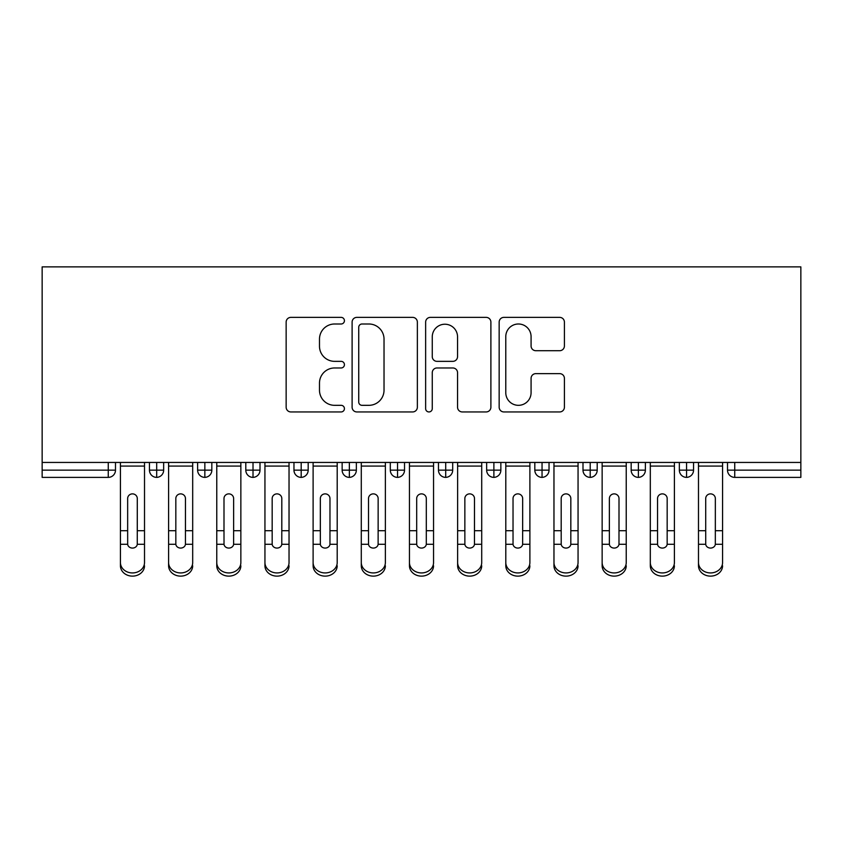 <?xml version="1.0" encoding="UTF-8"?>
<svg xmlns="http://www.w3.org/2000/svg" width="843" height="843" viewBox="0 0 843 843"><rect width="100%" height="100%" fill="white"/><g stroke="black" fill="none" stroke-linecap="round" stroke-linejoin="round"><path stroke-width="1.26" d="M344.429 320.688A3.309 3.309 0 0 0 341.12 317.379L290.877 317.379A4.731 4.731 0 0 0 286.146 322.1L286.146 407.211A4.731 4.731 0 0 0 290.877 411.942L341.12 411.942A3.309 3.309 0 0 0 344.429 408.634A3.309 3.309 0 0 0 341.12 405.325L334.618 405.325A15.132 15.132 0 0 1 319.486 390.193L319.486 383.101A15.132 15.132 0 0 1 334.618 367.969L341.12 367.969A3.309 3.309 0 0 0 344.429 364.661A3.309 3.309 0 0 0 341.12 361.352L334.618 361.352A15.132 15.132 0 0 1 319.486 346.22L319.486 339.128A15.132 15.132 0 0 1 334.618 323.997L341.12 323.997A3.309 3.309 0 0 0 344.429 320.688M559.689 350.709A4.731 4.731 0 0 0 564.41 345.978L564.41 322.1A4.731 4.731 0 0 0 559.689 317.379L503.893 317.379A4.731 4.731 0 0 0 499.161 322.1L499.161 407.211A4.731 4.731 0 0 0 503.893 411.942L559.689 411.942A4.731 4.731 0 0 0 564.41 407.211L564.41 378.37A4.731 4.731 0 0 0 559.689 373.639L535.811 373.639A4.731 4.731 0 0 0 531.079 378.37L531.079 392.669A12.645 12.645 0 0 1 518.434 405.325A12.645 12.645 0 0 1 505.779 392.669L505.779 336.642A12.645 12.645 0 0 1 518.434 323.997A12.645 12.645 0 0 1 531.079 336.642L531.079 345.978A4.731 4.731 0 0 0 535.811 350.709L559.689 350.709M42.15 462.449L42.15 266.873L800.85 266.873L800.85 462.449L42.15 462.449L42.15 470.152L108.262 470.152L108.262 462.449M417.359 322.1A4.731 4.731 0 0 0 412.638 317.379L356.842 317.379A4.731 4.731 0 0 0 352.111 322.1L352.111 407.211A4.731 4.731 0 0 0 356.842 411.942L412.638 411.942A4.731 4.731 0 0 0 417.359 407.211L417.359 322.1M430.362 317.379L486.158 317.379A4.731 4.731 0 0 1 490.889 322.1L490.889 407.211A4.731 4.731 0 0 1 486.158 411.942L462.28 411.942A4.731 4.731 0 0 1 457.549 407.211L457.549 372.701A4.731 4.731 0 0 0 452.828 367.969L436.99 367.969A4.731 4.731 0 0 0 432.259 372.701L432.259 408.634A3.309 3.309 0 0 1 428.95 411.942A3.309 3.309 0 0 1 425.641 408.634L425.641 322.1A4.731 4.731 0 0 1 430.362 317.379M115.491 462.449L115.491 470.152A7.229 7.229 0 0 1 108.262 477.38L42.15 477.38L42.15 470.152M800.85 477.38L734.738 477.38A7.229 7.229 0 0 1 727.509 470.152L727.509 462.449L727.509 470.152A7.229 7.229 0 0 0 734.738 477.38L734.738 470.152L800.85 470.152L800.85 477.38M800.85 462.449L800.85 470.152M156.682 477.38A7.229 7.229 0 0 1 149.453 470.152L149.453 462.449L149.453 470.152A7.229 7.229 0 0 0 156.682 477.38A7.229 7.229 0 0 0 163.658 470.162L163.658 470.162A7.229 7.229 0 0 1 156.682 477.38L156.682 470.152L163.658 470.152L163.658 462.449L163.658 470.152M156.682 462.449L156.682 470.152L149.453 470.152M108.262 477.38A7.229 7.229 0 0 0 115.491 470.152A7.229 7.229 0 0 1 108.262 477.38L108.262 470.152L115.491 470.152M204.849 462.449L204.849 470.152L197.62 470.152L197.62 462.449L197.62 470.152A7.229 7.229 0 0 0 204.849 477.38A7.229 7.229 0 0 0 211.835 470.162L211.835 470.162A7.229 7.229 0 0 1 204.849 477.38A7.229 7.229 0 0 1 197.62 470.152A7.229 7.229 0 0 0 204.849 477.38L204.849 470.152L211.835 470.152L211.835 462.449L211.835 470.152M253.016 462.449L253.016 470.152L245.798 470.152L245.798 462.449L245.798 470.152A7.229 7.229 0 0 0 253.016 477.38A7.229 7.229 0 0 0 260.002 470.162L260.002 470.162A7.229 7.229 0 0 1 253.016 477.38A7.229 7.229 0 0 1 245.798 470.152A7.229 7.229 0 0 0 253.016 477.38L253.016 470.152L260.002 470.152L260.002 462.449L260.002 470.152M301.193 462.449L301.193 470.152L293.965 470.152L293.965 462.449L293.965 470.152A7.229 7.229 0 0 0 301.193 477.38A7.229 7.229 0 0 0 308.18 470.162L308.18 470.162A7.229 7.229 0 0 1 301.193 477.38A7.229 7.229 0 0 1 293.965 470.152A7.229 7.229 0 0 0 301.193 477.38L301.193 470.152L308.18 470.152L308.18 462.449M349.36 462.449L349.36 477.38A7.229 7.229 0 0 1 342.142 470.152A7.229 7.229 0 0 0 349.36 477.38A7.229 7.229 0 0 1 342.142 470.152L342.142 462.449M356.347 462.449L356.347 470.162L342.142 470.152M397.538 462.449L397.538 470.152L390.309 470.152L390.309 462.449L390.309 470.152A7.229 7.229 0 0 0 397.538 477.38A7.229 7.229 0 0 0 404.524 470.162L404.524 470.162A7.229 7.229 0 0 1 397.538 477.38A7.229 7.229 0 0 1 390.309 470.152A7.229 7.229 0 0 0 397.538 477.38L397.538 470.152L404.524 470.152L404.524 462.449L404.524 470.152M445.705 477.38A7.229 7.229 0 0 1 438.476 470.152L438.476 462.449L438.476 470.152A7.229 7.229 0 0 0 445.705 477.38A7.229 7.229 0 0 0 452.691 470.162L452.691 462.449L452.691 470.152L445.705 470.152L445.705 477.38A7.229 7.229 0 0 0 452.691 470.162M493.882 462.449L493.882 470.152L486.653 470.152A7.229 7.229 0 0 0 493.882 477.38A7.229 7.229 0 0 1 486.653 470.152L486.653 462.449L486.653 470.152A7.229 7.229 0 0 0 493.882 477.38A7.229 7.229 0 0 0 500.858 470.162L500.858 462.449L500.858 470.152L493.882 470.152L493.882 477.38A7.229 7.229 0 0 0 500.858 470.162M542.049 462.449L542.049 470.152L534.82 470.152L534.82 462.449L534.82 470.152A7.229 7.229 0 0 0 542.049 477.38A7.229 7.229 0 0 0 549.035 470.162L549.035 470.162A7.229 7.229 0 0 1 542.049 477.38A7.229 7.229 0 0 1 534.82 470.152A7.229 7.229 0 0 0 542.049 477.38L542.049 470.152L549.035 470.152L549.035 462.449M590.216 462.449L590.216 470.152L582.998 470.152L582.998 462.449L582.998 470.152A7.229 7.229 0 0 0 590.216 477.38A7.229 7.229 0 0 0 597.202 470.162L597.202 470.162A7.229 7.229 0 0 1 590.216 477.38A7.229 7.229 0 0 1 582.998 470.152A7.229 7.229 0 0 0 590.216 477.38L590.216 470.152L597.202 470.152L597.202 462.449M638.393 462.449L638.393 470.152L631.165 470.152L631.165 462.449L631.165 470.152A7.229 7.229 0 0 0 638.393 477.38A7.229 7.229 0 0 0 645.38 470.162L645.38 470.162A7.229 7.229 0 0 1 638.393 477.38A7.229 7.229 0 0 1 631.165 470.152A7.229 7.229 0 0 0 638.393 477.38L638.393 470.152L645.38 470.152L645.38 462.449M686.56 462.449L686.56 470.152L679.342 470.152L679.342 462.449L679.342 470.152A7.229 7.229 0 0 0 686.56 477.38A7.229 7.229 0 0 0 693.547 470.162L693.547 470.162A7.229 7.229 0 0 1 686.56 477.38A7.229 7.229 0 0 1 679.342 470.152A7.229 7.229 0 0 0 686.56 477.38L686.56 470.152L693.547 470.152L693.547 462.449L693.547 470.152M349.36 477.38A7.229 7.229 0 0 0 356.347 470.162A7.229 7.229 0 0 1 349.36 477.38M445.705 462.449L445.705 470.152L438.476 470.152M362.037 323.997A3.309 3.309 0 0 0 358.728 327.305L358.728 402.016A3.309 3.309 0 0 0 362.037 405.325L368.897 405.325A15.132 15.132 0 0 0 384.029 390.193L384.029 339.128A15.132 15.132 0 0 0 368.897 323.997L362.037 323.997M457.549 336.884A12.645 12.645 0 0 0 444.904 324.228A12.645 12.645 0 0 0 432.259 336.884L432.259 356.621A4.731 4.731 0 0 0 436.99 361.352L452.828 361.352A4.731 4.731 0 0 0 457.549 356.621L457.549 336.884M137.293 529.13L137.293 498.529A4.816 4.658 -0 0 0 132.467 493.872A4.816 4.658 0 0 1 137.293 498.529L137.272 544.283A4.816 4.141 180 0 1 132.467 548.076A4.816 4.141 180 0 1 127.672 544.283L127.651 530.7L120.433 530.7L120.433 562.576A12.044 10.358 -0 0 0 132.467 572.934A12.044 10.358 -0 0 0 144.511 562.576L144.511 547.486M144.511 565.779A12.044 10.358 180 0 1 132.467 576.127A12.044 10.358 180 0 1 120.433 565.779L120.433 562.576M127.651 530.7L127.651 498.529A4.816 4.658 0 0 1 132.467 493.872M144.511 462.449L144.511 562.576M120.433 462.449L120.433 530.7M185.46 529.13L185.46 498.529A4.816 4.658 -0 0 0 180.644 493.872A4.816 4.658 0 0 1 185.46 498.529L185.439 544.283A4.816 4.141 180 0 1 180.644 548.076A4.816 4.141 180 0 1 175.839 544.283L175.829 530.7L168.6 530.7L168.6 562.576A12.044 10.358 -0 0 0 180.644 572.934A12.044 10.358 -0 0 0 192.689 562.576L192.689 547.486M233.627 529.13L233.627 498.529A4.816 4.658 -0 0 0 228.811 493.872A4.816 4.658 0 0 1 233.627 498.529L233.616 544.283A4.816 4.141 180 0 1 228.811 548.076A4.816 4.141 180 0 1 224.017 544.283L223.996 530.7L216.767 530.7L216.767 562.576A12.044 10.358 -0 0 0 228.811 572.934A12.044 10.358 -0 0 0 240.856 562.576L240.856 547.486M281.804 529.13L281.804 498.529A4.816 4.658 -0 0 0 276.989 493.872A4.816 4.658 0 0 1 281.804 498.529L281.783 544.283A4.816 4.141 180 0 1 276.989 548.076A4.816 4.141 180 0 1 272.184 544.283L272.173 530.7L264.944 530.7L264.944 562.576A12.044 10.358 -0 0 0 276.989 572.934A12.044 10.358 -0 0 0 289.033 562.576L289.033 547.486M329.971 529.13L329.971 498.529A4.816 4.658 -0 0 0 325.156 493.872A4.816 4.658 0 0 1 329.971 498.529L329.961 544.283A4.816 4.141 180 0 1 325.156 548.076A4.816 4.141 180 0 1 320.361 544.283L320.34 530.7L313.111 530.7L313.111 562.576A12.044 10.358 -0 0 0 325.156 572.934A12.044 10.358 -0 0 0 337.2 562.576L337.2 547.486M192.689 565.779A12.044 10.358 180 0 1 180.644 576.127A12.044 10.358 180 0 1 168.6 565.779L168.6 562.576M175.829 530.7L175.829 498.529A4.816 4.658 0 0 1 180.644 493.872M192.689 462.449L192.689 562.576M168.6 462.449L168.6 530.7M240.856 565.779A12.044 10.358 180 0 1 228.811 576.127A12.044 10.358 180 0 1 216.767 565.779L216.767 562.576M223.996 530.7L223.996 498.529A4.816 4.658 0 0 1 228.811 493.872M240.856 462.449L240.856 562.576M216.767 462.449L216.767 530.7M289.033 565.779A12.044 10.358 180 0 1 276.989 576.127A12.044 10.358 180 0 1 264.944 565.779L264.944 562.576M272.173 530.7L272.173 498.529A4.816 4.658 0 0 1 276.989 493.872M289.033 462.449L289.033 562.576M264.944 462.449L264.944 530.7M337.2 565.779A12.044 10.358 180 0 1 325.156 576.127A12.044 10.358 180 0 1 313.111 565.779L313.111 562.576M320.34 530.7L320.34 498.529A4.816 4.658 0 0 1 325.156 493.872M337.2 462.449L337.2 562.576M313.111 462.449L313.111 530.7M378.149 529.13L378.149 498.529A4.816 4.658 -0 0 0 373.333 493.872A4.816 4.658 0 0 1 378.149 498.529L378.128 544.283A4.816 4.141 180 0 1 373.333 548.076A4.816 4.141 180 0 1 368.528 544.283L368.507 530.7L361.289 530.7L361.289 562.576A12.044 10.358 -0 0 0 373.333 572.934A12.044 10.358 -0 0 0 385.367 562.576L385.367 547.486M385.367 565.779A12.044 10.358 180 0 1 373.333 576.127A12.044 10.358 180 0 1 361.289 565.779L361.289 562.576M368.507 530.7L368.507 498.529A4.816 4.658 0 0 1 373.333 493.872M385.367 462.449L385.367 562.576M361.289 462.449L361.289 530.7M426.316 529.13L426.316 498.529A4.816 4.658 -0 0 0 421.5 493.872A4.816 4.658 0 0 1 426.316 498.529L426.305 544.283A4.816 4.141 180 0 1 421.5 548.076A4.816 4.141 180 0 1 416.695 544.283L416.684 530.7L409.456 530.7L409.456 562.576A12.044 10.358 -0 0 0 421.5 572.934A12.044 10.358 -0 0 0 433.544 562.576L433.544 547.486M433.544 565.779A12.044 10.358 180 0 1 421.5 576.127A12.044 10.358 180 0 1 409.456 565.779L409.456 562.576M416.684 530.7L416.684 498.529A4.816 4.658 0 0 1 421.5 493.872M433.544 462.449L433.544 562.576M409.456 462.449L409.456 530.7M474.493 529.13L474.493 498.529A4.816 4.658 -0 0 0 469.667 493.872A4.816 4.658 0 0 1 474.493 498.529L474.472 544.283A4.816 4.141 180 0 1 469.667 548.076A4.816 4.141 180 0 1 464.872 544.283L464.851 530.7L457.633 530.7L457.633 562.576A12.044 10.358 -0 0 0 469.667 572.934A12.044 10.358 -0 0 0 481.711 562.576L481.711 547.486M481.711 565.779A12.044 10.358 180 0 1 469.667 576.127A12.044 10.358 180 0 1 457.633 565.779L457.633 562.576M464.851 530.7L464.851 498.529A4.816 4.658 0 0 1 469.667 493.872M481.711 462.449L481.711 562.576M457.633 462.449L457.633 530.7M522.66 529.13L522.66 498.529A4.816 4.658 -0 0 0 517.844 493.872A4.816 4.658 0 0 1 522.66 498.529L522.639 544.283A4.816 4.141 180 0 1 517.844 548.076A4.816 4.141 180 0 1 513.039 544.283L513.029 530.7L505.8 530.7L505.8 562.576A12.044 10.358 -0 0 0 517.844 572.934A12.044 10.358 -0 0 0 529.889 562.576L529.889 547.486M529.889 565.779A12.044 10.358 180 0 1 517.844 576.127A12.044 10.358 180 0 1 505.8 565.779L505.8 562.576M513.029 530.7L513.029 498.529A4.816 4.658 0 0 1 517.844 493.872M529.889 462.449L529.889 562.576M505.8 462.449L505.8 530.7M570.827 529.13L570.827 498.529A4.816 4.658 -0 0 0 566.011 493.872A4.816 4.658 0 0 1 570.827 498.529L570.816 544.283A4.816 4.141 180 0 1 566.011 548.076A4.816 4.141 180 0 1 561.217 544.283L561.196 530.7L553.967 530.7L553.967 562.576A12.044 10.358 -0 0 0 566.011 572.934A12.044 10.358 -0 0 0 578.056 562.576L578.056 547.486M578.056 565.779A12.044 10.358 180 0 1 566.011 576.127A12.044 10.358 180 0 1 553.967 565.779L553.967 562.576M561.196 530.7L561.196 498.529A4.816 4.658 0 0 1 566.011 493.872M578.056 462.449L578.056 562.576M553.967 462.449L553.967 530.7M619.004 529.13L619.004 498.529A4.816 4.658 -0 0 0 614.189 493.872A4.816 4.658 0 0 1 619.004 498.529L618.983 544.283A4.816 4.141 180 0 1 614.189 548.076A4.816 4.141 180 0 1 609.384 544.283L609.373 530.7L602.144 530.7L602.144 562.576A12.044 10.358 -0 0 0 614.189 572.934A12.044 10.358 -0 0 0 626.233 562.576L626.233 547.486M626.233 565.779A12.044 10.358 180 0 1 614.189 576.127A12.044 10.358 180 0 1 602.144 565.779L602.144 562.576M609.373 530.7L609.373 498.529A4.816 4.658 0 0 1 614.189 493.872M626.233 462.449L626.233 562.576M602.144 462.449L602.144 530.7M667.171 529.13L667.171 498.529A4.816 4.658 -0 0 0 662.356 493.872A4.816 4.658 0 0 1 667.171 498.529L667.161 544.283A4.816 4.141 180 0 1 662.356 548.076A4.816 4.141 180 0 1 657.561 544.283L657.54 530.7L650.311 530.7L650.311 562.576A12.044 10.358 -0 0 0 662.356 572.934A12.044 10.358 -0 0 0 674.4 562.576L674.4 547.486M674.4 565.779A12.044 10.358 180 0 1 662.356 576.127A12.044 10.358 180 0 1 650.311 565.779L650.311 562.576M657.54 530.7L657.54 498.529A4.816 4.658 0 0 1 662.356 493.872M674.4 462.449L674.4 562.576M650.311 462.449L650.311 530.7M715.349 529.13L715.349 498.529A4.816 4.658 -0 0 0 710.533 493.872A4.816 4.658 0 0 1 715.349 498.529L715.328 544.283A4.816 4.141 180 0 1 710.533 548.076A4.816 4.141 180 0 1 705.728 544.283L705.707 530.7L698.489 530.7L698.489 562.576A12.044 10.358 -0 0 0 710.533 572.934A12.044 10.358 -0 0 0 722.567 562.576L722.567 547.486M722.567 565.779A12.044 10.358 180 0 1 710.533 576.127A12.044 10.358 180 0 1 698.489 565.779L698.489 562.576M705.707 530.7L705.707 498.529A4.816 4.658 0 0 1 710.533 493.872M722.567 462.449L722.567 562.576M698.489 462.449L698.489 530.7M734.738 462.449L734.738 470.152L727.509 470.152A7.229 7.229 0 0 0 734.738 477.38M144.511 530.7L137.293 530.7M144.511 466.084L120.433 466.084M127.672 544.283L120.433 544.283M144.511 544.283L137.272 544.283M192.689 530.7L185.46 530.7M192.689 466.084L168.6 466.084M175.839 544.283L168.6 544.283M192.689 544.283L185.439 544.283M240.856 530.7L233.627 530.7M240.856 466.084L216.767 466.084M224.017 544.283L216.767 544.283M240.856 544.283L233.616 544.283M289.033 530.7L281.804 530.7M289.033 466.084L264.944 466.084M272.184 544.283L264.944 544.283M289.033 544.283L281.783 544.283M337.2 530.7L329.971 530.7M337.2 466.084L313.111 466.084M320.361 544.283L313.111 544.283M337.2 544.283L329.961 544.283M385.367 530.7L378.149 530.7M385.367 466.084L361.289 466.084M368.528 544.283L361.289 544.283M385.367 544.283L378.128 544.283M433.544 530.7L426.316 530.7M433.544 466.084L409.456 466.084M416.695 544.283L409.456 544.283M433.544 544.283L426.305 544.283M481.711 530.7L474.493 530.7M481.711 466.084L457.633 466.084M464.872 544.283L457.633 544.283M481.711 544.283L474.472 544.283M529.889 530.7L522.66 530.7M529.889 466.084L505.8 466.084M513.039 544.283L505.8 544.283M529.889 544.283L522.639 544.283M578.056 530.7L570.827 530.7M578.056 466.084L553.967 466.084M561.217 544.283L553.967 544.283M578.056 544.283L570.816 544.283M626.233 530.7L619.004 530.7M626.233 466.084L602.144 466.084M609.384 544.283L602.144 544.283M626.233 544.283L618.983 544.283M674.4 530.7L667.171 530.7M674.4 466.084L650.311 466.084M657.561 544.283L650.311 544.283M674.4 544.283L667.161 544.283M722.567 530.7L715.349 530.7M722.567 466.084L698.489 466.084M705.728 544.283L698.489 544.283M722.567 544.283L715.328 544.283"/></g></svg>
